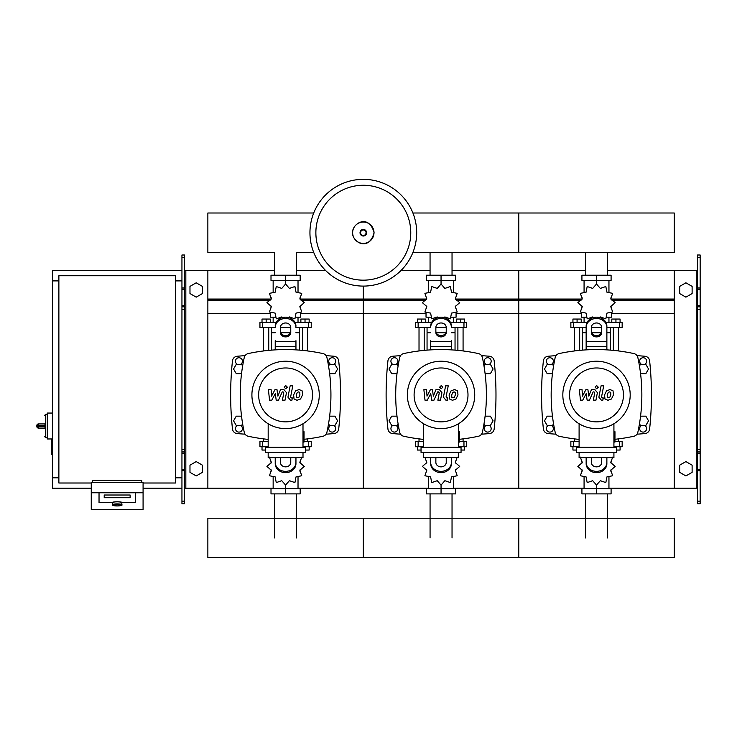 <?xml version="1.0" encoding="UTF-8"?>
<svg xmlns="http://www.w3.org/2000/svg" width="737" height="737" viewBox="0 0 737 737"><rect width="100%" height="100%" fill="white"/><g stroke="black" fill="none" stroke-linecap="round" stroke-linejoin="round"><path stroke-width="1.11" d="M700.15 503.739L700.15 309.411L697.561 309.411L697.561 503.739L700.15 503.739M700.15 257.591L697.561 257.591L697.561 255.002L700.15 255.002L700.15 309.411M697.561 488.189L674.244 488.189L674.244 270.543L697.561 270.543M697.561 257.591L697.561 309.411M700.15 306.822L697.561 306.822M700.15 451.919L697.561 451.919M679.68 472.353L679.68 465.167L685.898 461.583L692.117 465.167L692.117 472.353L685.898 475.936L679.68 472.353M679.68 286.389L679.68 293.566L685.898 297.158L692.117 293.566L692.117 286.389L685.898 282.796L679.68 286.389M181.947 503.739L181.947 257.591L184.536 257.591L184.536 503.739L181.947 503.739M184.536 257.591L184.536 255.002L181.947 255.002L181.947 257.591M184.536 488.189L207.862 488.189L207.862 270.543L274.597 270.543M185.835 488.189L185.835 270.543L184.536 270.543M185.835 270.543L207.862 270.543M181.947 306.822L184.536 306.822M181.947 451.919L184.536 451.919M202.417 472.353L202.417 465.167L196.199 461.583L189.98 465.167L189.98 472.353L196.199 475.936L202.417 472.353M202.417 286.389L202.417 293.566L196.199 297.158L189.98 293.566L189.98 286.389L196.199 282.796L202.417 286.389M585.528 275.214L585.528 252.432M607.5 275.214L607.5 252.432M430.058 275.214L430.058 252.432M452.039 275.214L452.039 252.432M274.597 275.214L274.597 252.432L207.862 252.432L207.862 213.002L313.722 213.002M296.578 275.214L296.578 252.432L313.722 252.432M607.5 493.891L607.5 537.936M585.528 493.891L585.528 537.936M452.039 493.891L452.039 537.936M430.067 493.891L430.067 537.936M296.578 493.891L296.578 537.936M274.606 493.891L274.606 537.936M640.564 373.668L645.842 373.668L648.532 369.007L645.842 364.345L640.453 364.345L639.476 366.04M485.103 373.668L490.381 373.668L493.071 369.007L490.381 364.345L484.992 364.345L484.016 366.04M329.642 373.668L334.92 373.668L337.61 369.007L334.92 364.345L329.531 364.345L328.555 366.04M553.542 366.04L552.566 364.345L547.176 364.345L544.486 369.007L547.176 373.668L552.455 373.668M398.081 366.04L397.105 364.345L391.716 364.345L389.025 369.007L391.716 373.668L396.994 373.668M242.62 366.04L241.644 364.345L236.255 364.345L233.565 369.007L236.255 373.668L241.533 373.668M639.476 423.784L640.453 425.489L645.842 425.489L648.532 420.827L645.842 416.165L640.564 416.165M484.016 423.784L484.992 425.489L490.381 425.489L493.071 420.827L490.381 416.165L485.103 416.165M328.555 423.784L329.531 425.489L334.92 425.489L337.61 420.827L334.92 416.165L329.642 416.165M552.455 416.165L547.176 416.165L544.486 420.827L547.176 425.489L552.566 425.489L553.542 423.784M396.994 416.165L391.716 416.165L389.025 420.827L391.716 425.489L397.105 425.489L398.081 423.784M241.533 416.165L236.255 416.165L233.565 420.827L236.255 425.489L241.644 425.489L242.62 423.784M91.259 483.011L58.877 483.011L58.877 275.73L175.47 275.73L175.47 483.011L143.079 483.011M175.47 280.908L181.947 280.908M175.47 477.825L181.947 477.825M52.401 438.966L51.36 439.482L51.36 453.992L51.876 454.508L51.876 438.966L47.214 438.966L47.214 413.052L52.401 413.052M58.877 477.825L52.401 477.825L52.401 280.908L58.877 280.908M112.503 504.707L112.503 502.662A4.662 0.811 0 0 1 117.174 501.851A4.662 0.811 0 0 1 121.835 502.662L121.835 504.707A4.662 0.811 180 0 0 117.174 503.896A4.662 0.811 180 0 0 112.503 504.707C111.517 505.14 113.074 505.554 117.174 505.941A4.146 0.719 0 0 1 113.028 505.214A4.146 0.719 0 0 1 117.174 504.495A4.146 0.719 0 0 1 121.319 505.214A4.146 0.719 0 0 1 117.174 505.932C121.273 505.554 122.821 505.14 121.835 504.707M104.212 497.715L104.212 495.015L130.127 495.015L104.212 495.015L104.212 497.715L130.127 497.715L130.127 495.015L130.127 497.715L104.221 497.715M135.304 492.261L99.034 492.261L99.034 492.767L99.034 492.261L135.313 492.261L135.313 502.662L135.313 492.767L99.034 492.767L99.034 502.662L111.987 502.662A5.177 0.903 0 0 1 117.174 501.768A5.177 0.903 0 0 1 122.351 502.662L135.304 502.662M141.79 482.56L141.79 480.423L92.558 480.423L92.558 482.56M135.313 502.662L122.351 502.662A5.177 0.903 180 0 0 117.174 501.768A5.177 0.903 180 0 0 111.987 502.662L99.034 502.662L99.034 492.767L91.259 492.767L91.259 509.414L143.079 509.414L143.079 482.56L91.259 482.56L91.259 492.767M135.313 492.261L135.313 492.767L143.079 492.767M38.407 423.932A1.557 1.557 0 0 0 36.85 425.489L38.407 425.406L38.407 423.932L44.625 423.932L45.657 425.406L45.657 414.351L44.625 415.382M36.85 425.489L36.85 426.53A1.557 1.557 0 0 0 38.407 428.077L44.625 428.077L45.657 426.603L38.407 426.603L38.407 425.406L45.657 425.406M44.625 428.077L38.407 428.077L38.407 426.603L36.85 426.53M416.691 232.717A53.377 53.377 0 0 1 363.323 286.094A53.377 53.377 0 0 1 309.945 232.717A53.377 53.377 0 0 1 363.323 179.34A53.377 53.377 0 0 1 416.691 232.717A53.377 53.377 0 0 0 363.323 179.34A53.377 53.377 0 0 0 309.945 232.717M363.323 185.263A47.454 47.454 0 0 1 410.767 232.717A47.454 47.454 0 0 1 363.323 280.171A47.454 47.454 0 0 1 315.869 232.717A47.454 47.454 0 0 1 363.323 185.263M52.401 477.825L52.401 488.189L91.259 488.189M143.079 488.189L181.947 488.189M52.401 280.908L52.401 270.543L181.947 270.543M412.913 252.432L674.244 252.432L674.244 213.002L518.774 213.002L518.774 252.432L518.774 213.002L412.913 213.002M613.35 350.379L613.35 327.55M618.536 350.95L618.536 327.55M611.793 322.364L611.793 319.047L615.939 319.047L615.939 322.364M615.939 319.047L620.084 319.047L620.084 322.364M574.482 350.95L574.482 327.55M579.669 350.379L579.669 327.55M572.935 322.364L572.935 319.047L577.08 319.047L577.08 322.364M577.08 319.047L581.226 319.047L581.226 322.364M599.439 317.555L600.333 316.938L605.832 318.835L606.956 313.114L612.668 312L610.77 306.5L615.165 302.677L610.77 298.853L612.668 293.344L606.956 292.23L605.832 286.518L600.333 288.407L596.509 284.021L592.686 288.407L587.186 286.518L586.062 292.23L580.351 293.344L582.248 298.853L577.854 302.677L582.248 306.5L580.351 312L586.062 313.114L587.186 318.835L592.686 316.938L593.58 317.555M611.535 312.81L611.535 317.186L606.772 317.186M601.843 317.186L599.881 317.186M596.509 284.021L596.509 280.392L581.926 280.392L581.926 275.214L611.093 275.214L611.093 280.392L596.509 280.392L596.509 275.214M584.072 317.186L584.072 322.364M608.946 317.186L608.946 322.364M608.946 292.764L608.946 280.392M584.072 292.764L584.072 280.392M582.064 297.49L582 299.305M593.138 317.186L591.175 317.186M586.247 317.186L581.484 317.186L581.484 312.81M601.346 332.728L591.673 332.728M586.145 332.728L582.516 332.728L582.516 350.13M601.53 332.212L591.489 332.212M586.145 332.212L582.516 332.212L583.031 332.728M606.873 327.55L622.157 327.55L622.157 322.364L605.906 322.364M591.332 327.55L601.687 327.55M587.113 322.364L570.862 322.364L570.862 327.55L586.145 327.55M610.503 327.55L610.503 332.212L606.873 332.212M610.503 350.13L610.503 332.728L606.873 332.728M457.889 350.379L457.889 327.55M463.076 350.95L463.076 327.55M456.332 322.364L456.332 319.047L460.478 319.047L460.478 322.364M460.478 319.047L464.623 319.047L464.623 322.364M419.021 350.95L419.021 327.55M424.208 350.379L424.208 327.55M417.474 322.364L417.474 319.047L421.619 319.047L421.619 322.364M421.619 319.047L425.765 319.047L425.765 322.364M443.978 317.555L444.872 316.938L450.381 318.835L451.495 313.114L457.207 312L455.309 306.5L459.704 302.677L455.309 298.853L457.207 293.344L451.495 292.23L450.381 286.518L444.872 288.407L441.048 284.021L437.225 288.407L431.716 286.518L430.601 292.23L424.89 293.344L426.787 298.853L422.393 302.677L426.787 306.5L424.89 312L430.601 313.114L431.725 318.835L437.225 316.938L438.119 317.555M456.074 312.81L456.074 317.186L451.311 317.186M446.382 317.186L444.42 317.186M441.048 284.021L441.048 280.392L426.465 280.392L426.465 275.214L455.632 275.214L455.632 280.392L441.048 280.392L441.048 275.214M428.612 317.186L428.612 322.364M453.485 317.186L453.485 322.364M453.485 292.764L453.485 280.392M428.612 292.764L428.612 280.392M426.603 297.49L426.539 299.305M437.677 317.186L435.714 317.186M430.786 317.186L426.023 317.186L426.023 312.81M445.885 332.728L436.212 332.728M430.684 332.728L427.055 332.728L427.055 350.13M446.069 332.212L436.028 332.212M430.684 332.212L427.055 332.212L427.571 332.728M451.413 327.55L466.696 327.55L466.696 322.364L450.445 322.364M435.862 327.55L446.235 327.55M431.652 322.364L415.401 322.364L415.401 327.55L430.684 327.55M455.042 327.55L455.042 332.212L451.413 332.212M455.042 350.13L455.042 332.728L451.413 332.728M302.428 350.379L302.428 327.55M307.615 350.95L307.615 327.55M300.871 322.364L300.871 319.047L305.017 319.047L305.017 322.364M305.017 319.047L309.162 319.047L309.162 322.364M263.56 350.95L263.56 327.55M268.747 350.379L268.747 327.55M262.013 322.364L262.013 319.047L266.158 319.047L266.158 322.364M266.158 319.047L270.304 319.047L270.304 322.364M288.517 317.555L289.411 316.938L294.92 318.835L296.034 313.114L301.746 312L299.848 306.5L304.243 302.677L299.848 298.853L301.746 293.344L296.034 292.23L294.911 286.518L289.411 288.407L285.587 284.021L281.764 288.407L276.264 286.518L275.141 292.23L269.429 293.344L271.327 298.853L266.932 302.677L271.327 306.5L269.429 312L275.141 313.114L276.264 318.835L281.764 316.938L282.658 317.555M300.613 312.81L300.613 317.186L295.85 317.186M290.922 317.186L288.959 317.186M285.587 284.021L285.587 280.392L271.004 280.392L271.004 275.214L300.171 275.214L300.171 280.392L285.587 280.392L285.587 275.214M273.151 317.186L273.151 322.364M298.024 317.186L298.024 322.364M298.024 292.764L298.024 280.392M273.151 292.764L273.151 280.392M271.142 297.49L271.078 299.305M282.216 317.186L280.253 317.186M275.325 317.186L270.562 317.186L270.562 312.81M290.424 332.728L280.751 332.728M275.223 332.728L271.594 332.728L271.594 350.13M290.608 332.212L280.567 332.212M275.223 332.212L271.594 332.212L272.11 332.728M295.952 327.55L311.235 327.55L311.235 322.364L294.984 322.364M280.41 327.55L290.765 327.55M276.191 322.364L259.94 322.364L259.94 327.55L275.223 327.55M299.581 327.55L299.581 332.212L295.952 332.212M299.581 350.13L299.581 332.728L295.952 332.728M579.098 446.733L570.862 446.733L570.862 441.555L579.098 441.555M614.962 441.555L622.157 441.555L622.157 446.733L613.921 446.733M574.482 438.874L574.482 441.555M577.08 447.258L577.08 446.733M576.509 450.049L572.935 450.049L572.935 446.733M618.536 438.874L618.536 441.555M615.939 447.258L615.939 446.733M620.084 446.733L620.084 450.049L616.51 450.049M580.351 457.097L582.248 462.606L577.854 466.429L582.248 470.252L580.351 475.752L586.062 476.867L587.186 482.588L592.686 480.69L596.509 485.084L600.333 480.69L605.832 482.588L606.956 476.867L612.668 475.752L610.77 470.252L615.165 466.429L610.77 462.606L612.668 457.097M596.509 485.084L596.509 488.714L611.093 488.714L611.093 493.891L581.926 493.891L581.926 488.714L596.509 488.714L596.509 493.891M584.072 476.332L584.072 488.714M608.946 476.332L608.946 488.714M610.955 471.606L611.019 469.801M423.637 446.733L415.401 446.733L415.401 441.555L423.637 441.555M459.501 441.555L466.696 441.555L466.696 446.733L458.46 446.733M419.021 438.874L419.021 441.555M421.619 447.258L421.619 446.733M421.048 450.049L417.474 450.049L417.474 446.733M463.076 438.874L463.076 441.555M460.478 447.258L460.478 446.733M464.623 446.733L464.623 450.049L461.049 450.049M424.89 457.097L426.787 462.606L422.393 466.429L426.787 470.252L424.89 475.752L430.601 476.867L431.725 482.588L437.225 480.69L441.048 485.084L444.872 480.69L450.381 482.588L451.495 476.867L457.207 475.752L455.309 470.252L459.704 466.429L455.309 462.606L457.207 457.097M441.048 485.084L441.048 488.714L455.632 488.714L455.632 493.891L426.465 493.891L426.465 488.714L441.048 488.714L441.048 493.891M428.612 476.332L428.612 488.714M453.485 476.332L453.485 488.714M455.494 471.606L455.558 469.801M268.176 446.733L259.94 446.733L259.94 441.555L268.176 441.555M304.04 441.555L311.235 441.555L311.235 446.733L302.999 446.733M263.56 438.874L263.56 441.555M266.158 447.258L266.158 446.733M265.587 450.049L262.013 450.049L262.013 446.733M307.615 438.874L307.615 441.555M305.017 447.258L305.017 446.733M309.162 446.733L309.162 450.049L305.588 450.049M269.429 457.097L271.327 462.606L266.932 466.429L271.327 470.252L269.429 475.752L275.141 476.867L276.264 482.588L281.764 480.69L285.587 485.084L289.411 480.69L294.92 482.588M294.911 482.588L296.034 476.867L301.746 475.752L299.848 470.252L304.243 466.429L299.848 462.606L301.746 457.097M285.587 485.084L285.587 488.714L300.171 488.714L300.171 493.891L271.004 493.891L271.004 488.714L285.587 488.714L285.587 493.891M273.151 476.332L273.151 488.714M298.024 476.332L298.024 488.714M300.033 471.606L300.097 469.801M674.244 537.936L674.244 557.66L518.774 557.66L518.774 518.222L518.774 557.66L363.323 557.66L363.323 518.222L363.323 557.66L207.862 557.66L207.862 518.222L674.244 518.222L674.244 537.936M610.715 392.37L609.573 391.9L608.274 392.37L607.177 394.903L607.288 397.464L609.72 397.464L610.826 394.903L610.715 392.37M606.542 390.84L604.561 394.903L604.957 398.993L607.942 400.283L611.461 398.993L613.442 394.903L613.046 390.84L610.033 389.551L606.542 390.84M601.079 385.82L598.877 397.16L601.355 400.163L602.848 400.163L603.271 397.943L602.267 397.943L601.53 397.003L603.695 385.82L601.079 385.82M596.684 388.777L598.278 387.183L596.684 385.598L595.1 387.183L596.684 388.777M582.737 400.163L586.21 393.576L587.122 400.163L589.416 400.163L593.184 391.881L593.994 391.881L594.741 392.821L593.331 400.173L595.947 400.173L597.394 392.655L594.897 389.661L591.433 389.67L588.808 396.156L587.914 389.67L585.869 389.67L582.479 396.156L582.046 389.67L579.346 389.67L580.452 400.163L582.737 400.163M455.254 392.37L454.112 391.9L452.813 392.37L451.717 394.903L451.827 397.464L454.259 397.464L455.365 394.903L455.254 392.37M451.081 390.84L449.1 394.903L449.496 398.993L452.481 400.283L456 398.993L457.981 394.903L457.585 390.84L454.572 389.551L451.081 390.84M445.618 385.82L443.416 397.16L445.894 400.163L447.387 400.163L447.81 397.943L446.806 397.943L446.069 397.003L448.234 385.82L445.618 385.82M441.223 388.777L442.817 387.183L441.223 385.598L439.639 387.183L441.223 388.777M427.276 400.163L430.749 393.576L431.661 400.163L433.955 400.163L437.723 391.881L438.533 391.881L439.28 392.821L437.87 400.173L440.486 400.173L441.933 392.655L439.436 389.661L435.972 389.67L433.347 396.156L432.453 389.67L430.408 389.67L427.018 396.156L426.585 389.67L423.886 389.67L424.991 400.163L427.276 400.163M299.793 392.37L298.651 391.9L297.352 392.37L296.256 394.903L296.366 397.464L298.798 397.464L299.904 394.903L299.793 392.37M295.62 390.84L293.639 394.903L294.035 398.993L297.02 400.283L300.539 398.993L302.52 394.903L302.124 390.84L299.111 389.551L295.62 390.84M290.157 385.82L287.955 397.16L290.433 400.163L291.926 400.163L292.349 397.943L291.345 397.943L290.608 397.003L292.773 385.82L290.157 385.82M285.763 388.777L287.356 387.183L285.763 385.598L284.178 387.183L285.763 388.777M271.815 400.163L275.288 393.576L276.2 400.163L278.494 400.163L282.262 391.881L283.072 391.881L283.819 392.821L282.409 400.173L285.026 400.173L286.472 392.655L283.975 389.661L280.511 389.67L277.886 396.156L276.992 389.67L274.947 389.67L271.557 396.156L271.124 389.67L268.425 389.67L269.53 400.163L271.815 400.163M630.19 394.912A33.681 33.681 0 0 1 596.509 428.602A33.681 33.681 0 0 1 562.828 394.912A33.681 33.681 0 0 1 596.509 361.231A33.681 33.681 0 0 1 630.19 394.912M623.456 394.912A26.947 26.947 0 0 1 596.509 421.859A26.947 26.947 0 0 1 569.563 394.912A26.947 26.947 0 0 1 596.509 367.966A26.947 26.947 0 0 1 623.456 394.912M613.921 431.707L614.962 431.707L614.962 442.071L613.921 442.071M576.509 447.258L576.509 452.435L616.51 452.435L616.51 447.258L576.509 447.258M579.098 452.435L579.098 457.622L613.921 457.622L613.921 452.435M613.921 447.258L613.921 423.747M579.098 423.747L579.098 447.258M474.729 394.912A33.681 33.681 0 0 1 441.048 428.602A33.681 33.681 0 0 1 407.368 394.912A33.681 33.681 0 0 1 441.048 361.231A33.681 33.681 0 0 1 474.729 394.912M467.995 394.912A26.947 26.947 0 0 1 441.048 421.859A26.947 26.947 0 0 1 414.102 394.912A26.947 26.947 0 0 1 441.048 367.966A26.947 26.947 0 0 1 467.995 394.912M458.46 431.707L459.492 431.707L459.492 442.071L458.46 442.071M421.048 447.258L421.048 452.435L461.049 452.435L461.049 447.258L421.048 447.258M423.637 452.435L423.637 457.622L458.46 457.622L458.46 452.435M458.46 447.258L458.46 423.747M423.637 423.747L423.637 447.258M319.268 394.912A33.681 33.681 0 0 1 285.587 428.602A33.681 33.681 0 0 1 251.907 394.912A33.681 33.681 0 0 1 285.587 361.231A33.681 33.681 0 0 1 319.268 394.912M312.534 394.912A26.947 26.947 0 0 1 285.587 421.859A26.947 26.947 0 0 1 258.641 394.912A26.947 26.947 0 0 1 285.587 367.966A26.947 26.947 0 0 1 312.534 394.912M302.999 431.707L304.04 431.707L304.04 442.071L302.999 442.071M265.587 447.258L265.587 452.435L305.588 452.435L305.588 447.258L265.587 447.258M268.176 452.435L268.176 457.622L302.999 457.622L302.999 452.435M302.999 447.258L302.999 423.747M268.176 423.747L268.176 447.258M579.098 439.399A176.355 176.355 0 0 1 559.134 436.249A5.177 5.177 0 0 1 555.173 432.287A176.355 176.355 0 0 1 555.173 357.546A5.177 5.177 0 0 1 559.134 353.576A176.355 176.355 0 0 1 633.884 353.576A5.187 5.187 0 0 1 637.846 357.546A176.355 176.355 0 0 1 637.846 432.287A5.177 5.177 0 0 1 633.884 436.249A176.355 176.355 0 0 1 614.962 439.289M637.846 432.287A5.187 5.187 0 0 1 633.884 436.249M586.145 349.882L586.145 326.159A10.364 8.973 -0 0 1 596.509 317.186A10.364 8.973 -0 0 1 606.873 326.159L606.873 349.882M591.332 327.458L591.332 332.405A5.187 4.486 180 0 0 596.509 336.901A5.187 4.486 180 0 0 601.687 332.405L601.687 327.458A5.177 4.486 180 0 0 596.509 322.972A5.177 4.486 180 0 0 591.332 327.458M601.687 331.116A5.187 4.486 0 0 1 596.509 335.602A5.187 4.486 0 0 1 591.332 331.116M586.145 326.159L586.145 340.687M606.873 327.458A10.364 8.973 180 0 0 596.509 318.476A10.364 8.973 180 0 0 586.145 327.458M586.145 462.375L586.145 463.674A10.364 8.973 0 0 0 596.509 472.647A10.364 8.973 0 0 0 606.873 463.674L606.873 462.375A10.364 8.973 180 0 1 596.509 471.348A10.364 8.973 180 0 1 586.145 462.375L586.145 457.622M601.687 457.622L601.687 462.375A5.177 4.486 180 0 1 596.509 466.862A5.177 4.486 180 0 1 591.332 462.375L591.332 457.622M601.687 458.718A5.187 4.486 0 0 0 601.53 457.622M591.489 457.622A5.187 4.486 0 0 0 591.332 458.718M606.873 462.375L606.873 457.622M403.673 353.576A5.177 5.177 0 0 0 399.712 357.546A5.177 5.177 0 0 1 403.673 353.576A176.355 176.355 0 0 1 478.424 353.576A5.187 5.187 0 0 1 482.385 357.546A176.355 176.355 0 0 1 482.385 432.287A5.177 5.177 0 0 1 478.424 436.249A176.355 176.355 0 0 1 459.492 439.289M423.637 439.399A176.355 176.355 0 0 1 403.673 436.249A5.177 5.177 0 0 1 399.712 432.287A176.355 176.355 0 0 1 399.712 357.546M482.385 432.287A5.187 5.187 0 0 1 478.424 436.249M451.413 340.687L451.413 349.882M430.684 349.882L430.684 340.687M435.862 327.458L435.862 332.405A5.187 4.486 180 0 0 441.048 336.901A5.187 4.486 180 0 0 446.235 332.405L446.235 327.458A5.177 4.486 180 0 0 441.048 322.972A5.177 4.486 180 0 0 435.862 327.458M446.235 331.116A5.187 4.486 0 0 1 441.048 335.602A5.187 4.486 0 0 1 435.862 331.116M451.413 327.458A10.364 8.973 180 0 0 441.048 318.476A10.364 8.973 180 0 0 430.684 327.458M430.684 326.159A10.364 8.973 -0 0 1 441.048 317.186A10.364 8.973 -0 0 1 451.413 326.159M430.684 462.375L430.684 463.674A10.364 8.973 0 0 0 441.048 472.647A10.364 8.973 0 0 0 451.413 463.674L451.413 462.375A10.364 8.973 180 0 1 441.048 471.348A10.364 8.973 180 0 1 430.684 462.375L430.684 457.622M446.235 457.622L446.235 462.375A5.177 4.486 180 0 1 441.048 466.862A5.177 4.486 180 0 1 435.862 462.375L435.862 457.622M446.235 458.718A5.187 4.486 0 0 0 446.069 457.622M436.028 457.622A5.187 4.486 0 0 0 435.862 458.718M451.413 462.375L451.413 457.622M268.176 439.399A176.355 176.355 0 0 1 248.212 436.249A5.177 5.177 0 0 1 244.251 432.287A176.355 176.355 0 0 1 244.251 357.546A5.177 5.177 0 0 1 248.212 353.576A176.355 176.355 0 0 1 322.963 353.576A5.187 5.187 0 0 1 326.924 357.546A176.355 176.355 0 0 1 326.924 432.287A5.177 5.177 0 0 1 322.963 436.249A176.355 176.355 0 0 1 304.04 439.289M248.212 436.249A5.177 5.177 0 0 1 244.251 432.287M326.924 432.287A5.187 5.187 0 0 1 322.963 436.249M295.952 340.687L295.952 349.882M275.223 349.882L275.223 340.687M280.41 327.458L280.41 332.405A5.187 4.486 180 0 0 285.587 336.901A5.187 4.486 180 0 0 290.765 332.405L290.765 327.458A5.177 4.486 180 0 0 285.587 322.972A5.177 4.486 180 0 0 280.41 327.458M290.765 331.116A5.187 4.486 0 0 1 285.587 335.602A5.187 4.486 0 0 1 280.41 331.116M295.952 327.458A10.364 8.973 180 0 0 285.587 318.476A10.364 8.973 180 0 0 275.223 327.458M275.223 326.159A10.364 8.973 -0 0 1 285.587 317.186A10.364 8.973 -0 0 1 295.952 326.159M275.223 462.375L275.223 463.674A10.364 8.973 0 0 0 285.587 472.647A10.364 8.973 0 0 0 295.952 463.674L295.952 462.375A10.364 8.973 180 0 1 285.587 471.348A10.364 8.973 180 0 1 275.223 462.375L275.223 457.622M290.765 457.622L290.765 462.375A5.177 4.486 180 0 1 285.587 466.862A5.177 4.486 180 0 1 280.41 462.375L280.41 457.622M290.765 458.718A5.187 4.486 0 0 0 290.608 457.622M280.567 457.622A5.187 4.486 0 0 0 280.41 458.718M295.952 462.375L295.952 457.622M644.746 425.489A3.501 3.501 0 0 1 643.143 432.094A3.501 3.501 0 0 1 641.549 425.489M641.549 364.345A3.501 3.501 0 0 1 643.143 357.731A3.501 3.501 0 0 1 644.746 364.345M548.273 364.345A3.501 3.501 0 0 1 549.876 357.731A3.501 3.501 0 0 1 551.469 364.345M551.469 425.489A3.501 3.501 0 0 1 549.876 432.094A3.501 3.501 0 0 1 548.273 425.489M556.011 355.639A583.547 583.547 0 0 0 548.116 356.247A5.177 5.177 0 0 0 543.39 360.863A320.623 320.623 0 0 0 543.39 428.971A5.187 5.187 0 0 0 548.116 433.586A583.547 583.547 0 0 0 556.011 434.185M637.008 434.185A583.547 583.547 0 0 0 644.903 433.586A5.177 5.177 0 0 0 649.629 428.971A320.623 320.623 0 0 0 649.629 360.863A5.177 5.177 0 0 0 644.903 356.247A583.547 583.547 0 0 0 637.008 355.639M489.285 425.489A3.501 3.501 0 0 1 487.691 432.094A3.501 3.501 0 0 1 486.088 425.489M486.088 364.345A3.501 3.501 0 0 1 487.691 357.731A3.501 3.501 0 0 1 489.285 364.345M392.812 364.345A3.501 3.501 0 0 1 394.415 357.731A3.501 3.501 0 0 1 396.009 364.345M396.009 425.489A3.501 3.501 0 0 1 394.415 432.094A3.501 3.501 0 0 1 392.812 425.489M400.55 355.639A583.547 583.547 0 0 0 392.655 356.247A5.177 5.177 0 0 0 387.929 360.863A320.623 320.623 0 0 0 387.929 428.971A5.187 5.187 0 0 0 392.655 433.586A583.547 583.547 0 0 0 400.55 434.185M481.547 434.185A583.547 583.547 0 0 0 489.442 433.586A5.177 5.177 0 0 0 494.168 428.971A320.623 320.623 0 0 0 494.168 360.863A5.177 5.177 0 0 0 489.442 356.247A583.547 583.547 0 0 0 481.547 355.639M333.824 425.489A3.501 3.501 0 0 1 332.221 432.094A3.501 3.501 0 0 1 330.627 425.489M330.627 364.345A3.501 3.501 0 0 1 332.221 357.731A3.501 3.501 0 0 1 333.824 364.345M237.351 364.345A3.501 3.501 0 0 1 238.954 357.731A3.501 3.501 0 0 1 240.548 364.345M240.548 425.489A3.501 3.501 0 0 1 238.954 432.094A3.501 3.501 0 0 1 237.351 425.489M245.089 355.639A583.547 583.547 0 0 0 237.194 356.247A5.177 5.177 0 0 0 232.468 360.863A320.623 320.623 0 0 0 232.468 428.971A5.187 5.187 0 0 0 237.194 433.586A583.547 583.547 0 0 0 245.089 434.185M326.086 434.185A583.547 583.547 0 0 0 333.981 433.586A5.177 5.177 0 0 0 338.707 428.971A320.623 320.623 0 0 0 338.707 360.863A5.177 5.177 0 0 0 333.981 356.247A583.547 583.547 0 0 0 326.086 355.639M452.039 270.543L518.774 270.543L518.774 488.189L584.072 488.189M608.946 488.189L674.244 488.189M455.558 299.047L518.774 299.047L518.774 270.543L585.528 270.543M607.5 270.543L674.244 270.543M456.433 300.143L518.774 300.143L518.774 299.047L582 299.047M611.019 299.047L674.244 299.047M456.074 313.603L518.774 313.603L518.774 300.143L581.125 300.143M611.894 300.143L674.244 300.143M453.485 488.189L518.774 488.189L518.774 313.603L581.484 313.603M611.535 313.603L674.244 313.603M300.097 299.047L363.323 299.047L363.323 286.094L363.323 488.189L428.612 488.189M400.974 270.543L430.058 270.543M300.972 300.143L363.323 300.143L363.323 299.047L426.539 299.047M300.613 313.603L363.323 313.603L363.323 300.143L425.664 300.143M298.024 488.189L363.323 488.189L363.323 313.603L426.023 313.603M207.862 488.189L273.151 488.189M296.578 270.543L325.662 270.543M207.862 299.047L271.078 299.047M207.862 300.143L270.203 300.143M207.862 313.603L270.562 313.603M696.262 488.189L696.262 270.543M700.15 287.992L697.561 287.992M700.15 289.282L697.561 289.282M700.15 305.523L697.561 305.523M700.15 501.151L697.561 501.151M700.15 470.75L697.561 470.75M700.15 469.451L697.561 469.451M700.15 453.209L697.561 453.209M700.15 449.33L697.561 449.33M181.947 287.992L184.536 287.992M181.947 289.282L184.536 289.282M181.947 305.523L184.536 305.523M181.947 309.411L184.536 309.411M181.947 501.151L184.536 501.151M181.947 470.75L184.536 470.75M181.947 469.451L184.536 469.451M181.947 453.209L184.536 453.209M181.947 449.33L184.536 449.33M47.214 437.667L45.657 437.667L45.657 426.603M374 232.717A10.687 10.687 0 0 1 363.323 243.403A10.687 10.687 0 0 1 352.636 232.717A10.687 10.687 0 0 1 363.323 222.04A10.687 10.687 0 0 1 374 232.717M366.611 232.717A3.298 3.298 0 0 1 363.323 236.015A3.298 3.298 0 0 1 360.024 232.717A3.298 3.298 0 0 1 363.323 229.419A3.298 3.298 0 0 1 366.611 232.717M366.059 232.717A2.745 2.745 0 0 1 363.323 235.462A2.745 2.745 0 0 1 360.577 232.717A2.745 2.745 0 0 1 363.323 229.972A2.745 2.745 0 0 1 366.059 232.717M619.421 327.55L619.421 322.364M573.598 327.55L573.598 322.364M463.96 327.55L463.96 322.364M418.137 327.55L418.137 322.364M308.499 327.55L308.499 322.364M262.676 327.55L262.676 322.364M619.421 441.555L619.421 446.733M573.598 441.555L573.598 446.733M463.96 441.555L463.96 446.733M418.137 441.555L418.137 446.733M308.499 441.555L308.499 446.733M262.676 441.555L262.676 446.733M606.873 346.565L586.145 346.565M606.873 341.388L586.145 341.388M451.413 346.565L430.684 346.565M451.413 341.388L430.684 341.388M295.952 346.565L275.223 346.565M295.952 341.388L275.223 341.388M52.401 454.508L51.36 453.992M51.876 438.966L51.36 439.482M45.657 437.667L44.625 436.626M47.214 414.351L45.657 414.351M352.544 232.717C352.037 241.929 368.776 252.211 374.092 232.717C368.776 213.223 352.037 223.504 352.544 232.717M611.019 297.49L611.019 299.305M611.019 306.048L611.019 308.011M582 306.048L582 308.011M582.516 327.55L582.516 332.212M609.987 332.728L610.503 332.212M455.558 297.49L455.558 299.305M455.558 306.048L455.558 308.011M426.539 306.048L426.539 308.011M427.055 327.55L427.055 332.212M454.526 332.728L455.042 332.212M300.097 297.49L300.097 299.305M300.097 306.048L300.097 308.011M271.078 306.048L271.078 308.011M271.594 327.55L271.594 332.212M299.065 332.728L299.581 332.212M582 471.606L582 469.801M582 463.057L582 461.086M611.019 463.057L611.019 461.086M426.539 471.606L426.539 469.801M426.539 463.057L426.539 461.086M455.558 463.057L455.558 461.086M271.078 471.606L271.078 469.801M271.078 463.057L271.078 461.086M300.097 463.057L300.097 461.086"/></g></svg>
